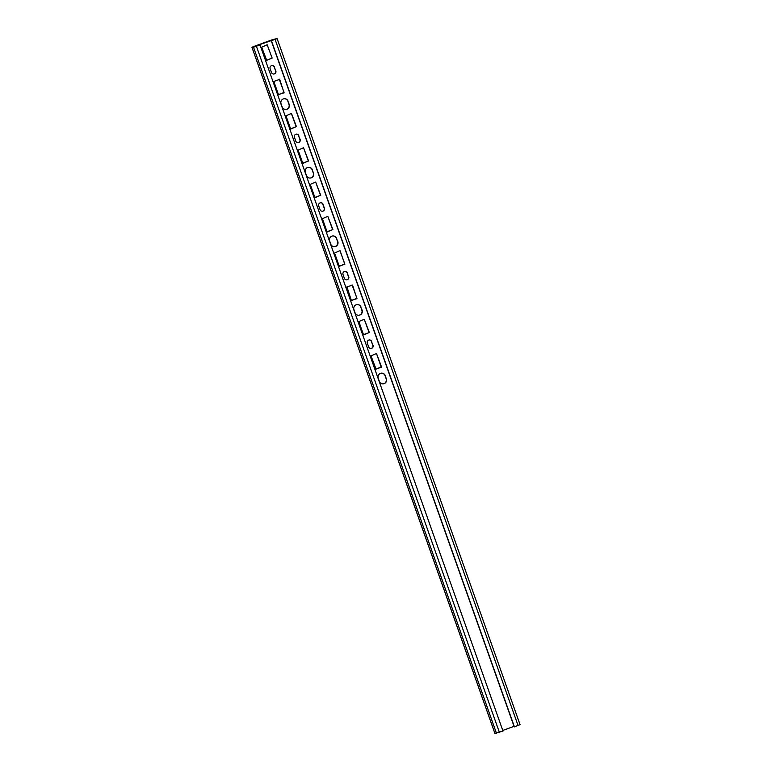 <?xml version="1.0" encoding="UTF-8"?>
<svg xmlns="http://www.w3.org/2000/svg" width="772" height="772" viewBox="0 0 772 772"><rect width="100%" height="100%" fill="white"/><g stroke="black" fill="none" stroke-linecap="round" stroke-linejoin="round"><path stroke-width="1.16" d="M381.416 373.165A3.831 3.754 -93.5 0 1 385.054 375.694L386.154 378.782A3.831 3.754 -93.5 0 1 382.98 383.887M385.305 375.684A3.831 3.754 86.5 0 0 380.5 373.368A3.831 3.754 86.5 0 0 378.241 378.261L379.332 381.349A3.831 3.754 86.5 0 0 383.095 383.877A3.831 3.754 86.5 0 0 386.396 378.772L385.054 375.694M357.118 304.554A3.831 3.754 -93.5 0 1 360.765 307.082L361.856 310.17A3.831 3.754 -93.5 0 1 358.681 315.275M361.007 307.073A3.831 3.754 86.5 0 0 356.201 304.757A3.831 3.754 86.5 0 0 353.943 309.649L355.033 312.737A3.831 3.754 86.5 0 0 358.806 315.265A3.831 3.754 86.5 0 0 362.097 310.161L360.765 307.082M332.819 235.942A3.831 3.754 -93.5 0 1 336.467 238.48L337.557 241.559A3.831 3.754 -93.5 0 1 334.382 246.664M336.708 238.461A3.831 3.754 86.5 0 0 331.902 236.155A3.831 3.754 86.5 0 0 329.644 241.047L330.744 244.135A3.831 3.754 86.5 0 0 334.508 246.664A3.831 3.754 86.5 0 0 337.808 241.549L336.467 238.48M308.52 167.331A3.831 3.754 -93.5 0 1 312.168 169.869L313.258 172.957A3.831 3.754 -93.5 0 1 310.093 178.052M312.419 169.85A3.831 3.754 86.5 0 0 307.603 167.543A3.831 3.754 86.5 0 0 305.355 172.436L306.445 175.524A3.831 3.754 86.5 0 0 310.209 178.052A3.831 3.754 86.5 0 0 313.509 172.938L312.168 169.869M369.228 339.969A2.364 2.326 -93.5 0 1 371.438 341.542L372.779 345.316A2.364 2.326 -93.5 0 1 370.859 348.462M371.689 341.523A2.364 2.326 86.5 0 0 368.707 340.095A2.364 2.326 86.5 0 0 367.318 343.125L368.649 346.898A2.364 2.326 86.5 0 0 370.985 348.462A2.364 2.326 86.5 0 0 373.021 345.296L371.438 341.542M344.939 271.358A2.364 2.326 -93.5 0 1 347.149 272.931L348.481 276.704A2.364 2.326 -93.5 0 1 346.56 279.86M347.39 272.912A2.364 2.326 86.5 0 0 344.418 271.483A2.364 2.326 86.5 0 0 343.019 274.514L344.36 278.287A2.364 2.326 86.5 0 0 346.686 279.85A2.364 2.326 86.5 0 0 348.732 276.685L347.149 272.931M320.641 202.746A2.364 2.326 -93.5 0 1 322.85 204.319L324.182 208.093A2.364 2.326 -93.5 0 1 322.271 211.248M323.092 204.3A2.364 2.326 86.5 0 0 320.119 202.872A2.364 2.326 86.5 0 0 318.72 205.902L320.062 209.675A2.364 2.326 86.5 0 0 322.387 211.238A2.364 2.326 86.5 0 0 324.433 208.083L322.85 204.319M296.342 134.145A2.364 2.326 -93.5 0 1 298.552 135.708L299.893 139.481A2.364 2.326 -93.5 0 1 297.973 142.637M298.803 135.698A2.364 2.326 86.5 0 0 295.821 134.26A2.364 2.326 86.5 0 0 294.431 137.291L295.763 141.064A2.364 2.326 86.5 0 0 298.098 142.637A2.364 2.326 86.5 0 0 300.134 139.471L298.552 135.708M284.231 98.719A3.831 3.754 -93.5 0 1 287.869 101.257L288.969 104.345A3.831 3.754 -93.5 0 1 285.794 109.441M288.12 101.238A3.831 3.754 86.5 0 0 283.314 98.932A3.831 3.754 86.5 0 0 281.056 103.824L282.147 106.912A3.831 3.754 86.5 0 0 285.92 109.441A3.831 3.754 86.5 0 0 289.21 104.326L287.869 101.257M272.053 65.533A2.364 2.326 -93.5 0 1 274.263 67.096L275.594 70.87A2.364 2.326 -93.5 0 1 273.674 74.025M274.504 67.087A2.364 2.326 86.5 0 0 271.532 65.659A2.364 2.326 86.5 0 0 270.132 68.689L271.464 72.462A2.364 2.326 86.5 0 0 273.799 74.025A2.364 2.326 86.5 0 0 275.836 70.86L274.263 67.096M494.929 733.352L502.987 731.065L260.029 44.969L253.139 46.87L277.109 38.61L272.68 39.584L253.843 46.474L251.933 47.295L253.515 47.208L260.029 44.969M514.036 726.346L502.775 730.457M271.262 40.781L514.22 726.886L520.019 724.696M303.512 147.722L298.117 150.086L302.74 163.124L308.588 160.981L303.512 147.722L308.346 161.001L302.971 163.346M291.343 113.426L296.197 126.695L290.822 129.04M271.898 58.083L266.533 60.438L272.149 58.064L267.17 44.795L272.149 58.064M279.194 79.12L284.048 92.389L278.673 94.734M315.661 182.028L310.267 184.392L314.889 197.429L320.737 195.287L315.661 182.028L320.496 195.306L315.121 197.651M339.941 250.649L344.785 263.908L339.419 266.263M364.259 319.251L358.864 321.606L363.477 334.643L369.334 332.51L364.259 319.251L369.084 332.52L363.708 334.874M327.81 216.334L322.416 218.698L327.029 231.735L332.886 229.593L327.81 216.334L332.635 229.602L327.27 231.957M352.08 284.955L356.934 298.214L351.569 300.569M381.021 367.289L375.858 369.18L381.474 366.806L376.504 353.537L381.262 367.279M514.422 726.886L271.464 40.781M296.438 126.676L291.469 113.397L285.978 115.781L290.59 128.818L296.197 126.695M267.073 44.815L261.679 47.169L266.755 60.428M273.828 81.475L278.441 94.512L284.077 92.843L279.676 79.333L273.828 81.475M344.823 264.362L340.056 250.62L334.565 253.004L339.178 266.041L344.573 264.381M346.927 286.837L351.328 300.337L356.963 298.668L352.563 285.167L346.927 286.837M376.408 353.557L371.014 355.911L376.08 369.17M499.397 732.387L256.439 46.291M496.473 733.303L253.515 47.208M494.939 733.4L251.981 47.304M518.07 725.555L275.112 39.459M274.523 39.604L274.349 39.121M273.124 40.115L272.931 39.575M494.891 733.39L251.933 47.295M520.067 724.705L277.109 38.61"/></g></svg>

